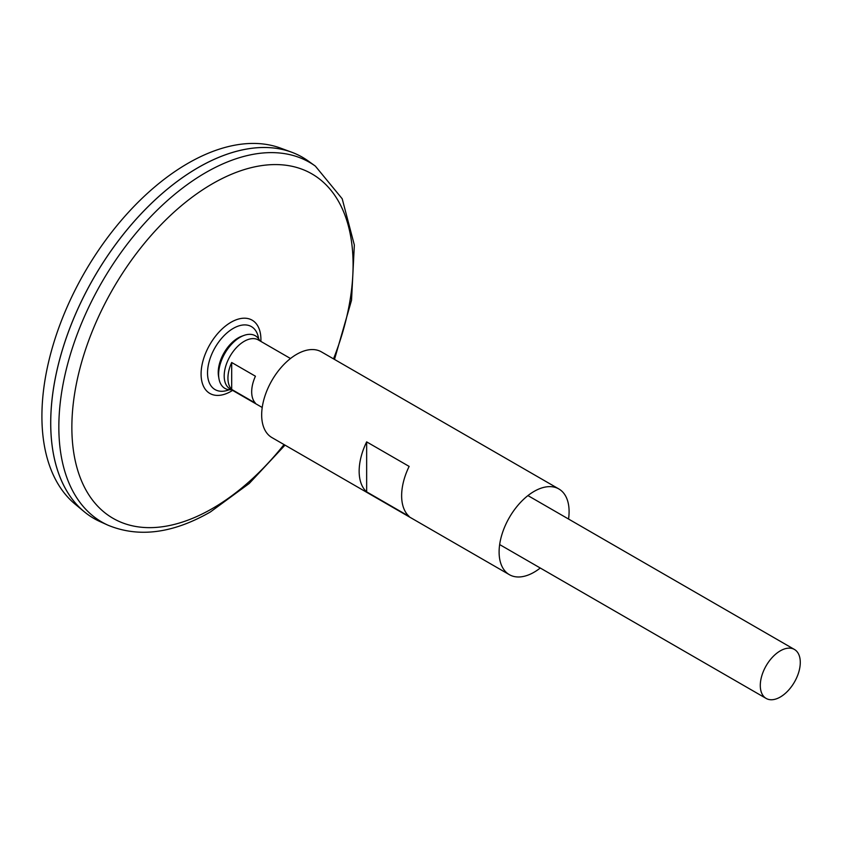 <?xml version="1.0" encoding="UTF-8"?>
<svg xmlns="http://www.w3.org/2000/svg" width="842" height="842" viewBox="0 0 842 842"><rect width="100%" height="100%" fill="white"/><g stroke="black" fill="none" stroke-linecap="round" stroke-linejoin="round"><path stroke-width="1.26" d="M229.213 389.741A36.353 20.987 -60 0 1 207.564 371.364A36.353 20.987 -60 0 1 231.887 329.233A36.353 20.987 -60 0 1 258.631 338.789M315.361 166.116A207.669 119.901 -60 0 0 101.85 282.249A207.669 119.901 -60 0 0 108.039 525.219L100.135 521.651A208.542 120.406 -60 0 1 93.915 277.671A208.542 120.406 -60 0 1 308.319 161.054L315.361 166.116L342.199 198.765L354.345 245.033L351.535 300.257L334.495 359.429M50.73 422.989A208.511 120.385 -60 0 1 198.175 167.6M93.904 518.462A208.542 120.406 -60 0 1 84.053 511.578A208.542 120.406 -60 0 1 93.894 277.649A208.542 120.406 -60 0 1 291.553 152.16A208.542 120.406 -60 0 1 302.446 157.254M84.053 511.578L74.938 503.99A206.511 119.227 -60 0 1 84.684 272.334A206.511 119.227 -60 0 1 280.428 148.066L291.553 152.16M780.292 697.029A28.281 16.324 -60 0 1 766.146 698.428A28.281 16.324 -60 0 1 766.146 665.78A28.281 16.324 -60 0 1 794.427 649.456A28.281 16.324 -60 0 1 798.763 672.105A28.281 16.324 -60 0 1 780.292 697.029M262.22 407.486L230.045 388.909A28.281 16.324 -60 0 1 230.045 356.261A28.281 16.324 -60 0 1 258.315 339.926L290.501 358.513M231.687 362.502L255.431 376.216A28.281 16.324 120 0 0 255.431 403.129L231.687 389.425A28.281 16.324 -60 0 1 231.687 362.502L231.687 389.425M231.539 389.772A30.386 17.545 -60 0 1 218.983 378.816L218.573 376.469A28.175 16.272 -60 0 1 241.812 336.211L244.043 335.4A30.386 17.545 -60 0 1 259.81 340.789M218.983 378.816A30.386 17.545 -60 0 1 244.043 335.4M540.269 568.013A49.489 28.565 -60 0 1 534.102 572.213A49.489 28.565 -60 0 1 509.357 574.665A49.489 28.565 -60 0 1 509.357 517.525A49.489 28.565 -60 0 1 558.846 488.949A49.489 28.565 -60 0 1 568.55 519.04M509.357 574.665L271.924 437.577A49.489 28.565 -60 0 1 271.924 380.437A49.489 28.565 -60 0 1 321.412 351.872L558.846 488.949M409.138 516.399L366.649 491.865A49.489 28.565 -60 0 1 366.649 441.882L409.138 466.405A49.489 28.565 120 0 0 409.138 516.399M366.649 491.865L366.649 441.882M232.592 390.383A42.3 24.429 -60 0 1 230.992 391.351A42.3 24.429 -60 0 1 201.091 373.459A42.3 24.429 -60 0 1 232.066 321.676A42.3 24.429 -60 0 1 260.873 341.399M284.028 444.565A198.859 114.807 -60 0 1 212.468 508.484A198.859 114.807 -60 0 1 74.085 397.266A198.859 114.807 -60 0 1 261.473 165.632A198.859 114.807 -60 0 1 333.516 358.86M108.039 525.219C138.772 537.88 172.884 533.47 210.384 511.968L249.243 483.466L285.017 445.134M794.427 649.456L527.934 495.591M766.146 698.428L499.664 544.574"/></g></svg>
